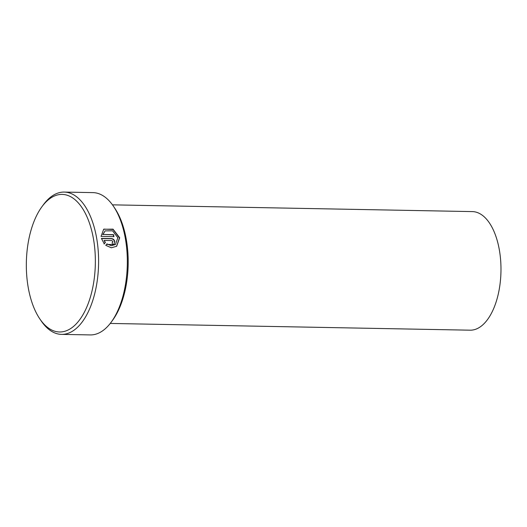 <?xml version="1.0" encoding="UTF-8"?>
<svg xmlns="http://www.w3.org/2000/svg" width="527" height="527" viewBox="0 0 527 527"><rect width="100%" height="100%" fill="white"/><g stroke="black" fill="none" stroke-linecap="round" stroke-linejoin="round"><path stroke-width="0.79" d="M115.446 244.502L117.844 237.703L112.554 230.793L105.084 230.885L102.996 234.469L113.562 234.667A71.165 35.691 91.1 0 1 113.957 236.636L101.046 236.399L103.687 229.258L113.022 229.146L119.695 237.736L116.645 246.28L111.316 247.782L105.762 245.338L106.895 243.889L111.289 245.701L115.446 244.502L107.225 244.462M116.539 246.359L119.464 237.908L113.101 229.476L103.898 229.126M112.179 242.631L112.956 241.629L111.876 240.595L104.089 240.444L105.393 242.407L104.274 243.843L101.408 238.388L111.54 238.579C113.265 238.784 114.352 239.811 114.807 241.662L113.872 244.238L112.449 244.693A71.165 35.691 -88.9 0 0 112.179 242.631L112.422 242.651M114.583 241.834C114.128 239.983 113.041 238.955 111.316 238.751L101.461 238.56M113.397 206.182L114.721 208.139A68.793 34.499 91.1 0 1 112.62 320.232L111.223 322.135A71.165 35.691 -88.9 0 0 113.397 206.182A71.165 35.691 -88.9 0 0 92.956 192.618L64.228 192.078A71.165 35.691 91.1 0 1 98.2 250.615A71.165 35.691 91.1 0 1 74.735 329.678A71.165 35.691 91.1 0 1 61.56 334.381A71.165 35.691 91.1 0 1 41.126 320.818L39.795 318.861A68.793 34.499 -88.9 0 0 72.285 327.425A68.793 34.499 -88.9 0 0 93.411 238.586A68.793 34.499 -88.9 0 0 49.4 198.962A68.793 34.499 -88.9 0 0 41.903 206.768A68.793 34.499 -88.9 0 0 39.795 318.861M61.56 334.381L90.288 334.922A71.165 35.691 -88.9 0 0 103.457 330.218A71.165 35.691 -88.9 0 0 111.223 322.135M41.903 206.768L43.3 204.865A71.165 35.691 91.1 0 1 51.06 196.782A71.165 35.691 91.1 0 1 64.228 192.078M112.462 204.845L472.344 211.597A59.307 29.743 91.1 0 1 500.65 260.378A59.307 29.743 91.1 0 1 481.092 326.266A59.307 29.743 91.1 0 1 470.117 330.185L110.235 323.433M104.05 244.014L105.163 242.578L104.089 240.444M113.694 236.636A71.165 35.691 -88.9 0 0 113.338 234.838L113.562 234.667M113.338 234.838L102.996 234.469M102.772 234.64L105.084 230.885"/></g></svg>
